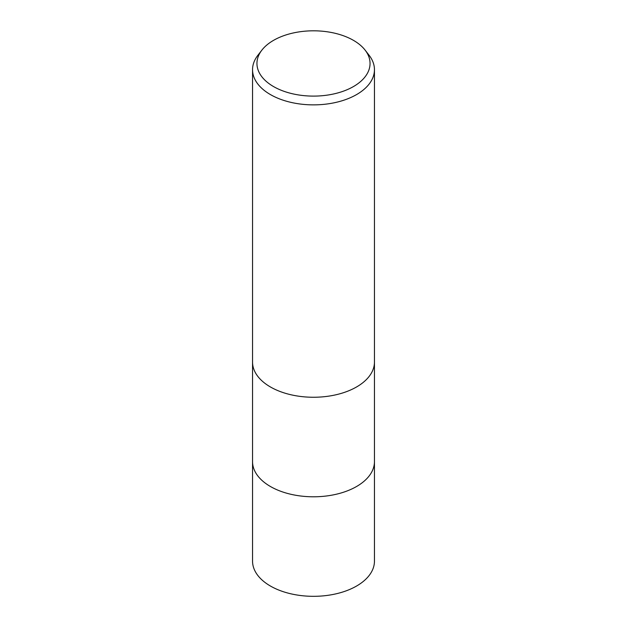 <?xml version="1.0" encoding="UTF-8"?>
<svg xmlns="http://www.w3.org/2000/svg" width="627" height="627" viewBox="0 0 627 627"><rect width="100%" height="100%" fill="white"/><g stroke="black" fill="none" stroke-linecap="round" stroke-linejoin="round"><path stroke-width="0.94" d="M356.598 486.481A60.952 35.19 180 0 0 374.452 461.597A60.952 35.19 180 0 1 356.598 486.481A60.952 35.19 180 0 1 290.176 494.115A60.952 35.19 180 0 1 252.548 461.597L252.548 362.202M365.126 50.129L369.138 55.317A60.952 35.19 180 0 1 374.452 69.683A60.952 35.19 180 0 1 356.598 94.567A60.952 35.19 180 0 1 290.176 102.193A60.952 35.19 180 0 1 252.548 69.683A60.952 35.19 180 0 1 257.862 55.317L261.874 50.129A56.555 32.651 180 0 1 273.513 40.371A56.555 32.651 180 0 1 365.126 50.129A56.555 32.651 180 0 1 353.487 86.542A56.555 32.651 180 0 1 281.429 90.351A56.555 32.651 180 0 1 261.874 50.129M356.598 386.945A60.952 35.19 180 0 0 374.452 362.061A60.952 35.19 180 0 1 356.598 386.945A60.952 35.19 180 0 1 290.176 394.579A60.952 35.19 180 0 1 252.548 362.061L252.548 69.683M374.452 461.738L374.452 561.134A60.952 35.19 180 0 1 356.598 586.018A60.952 35.19 180 0 1 290.176 593.644A60.952 35.19 180 0 1 252.548 561.134L252.548 461.738M374.452 362.061L374.452 69.683M374.452 461.597L374.452 362.202"/></g></svg>
